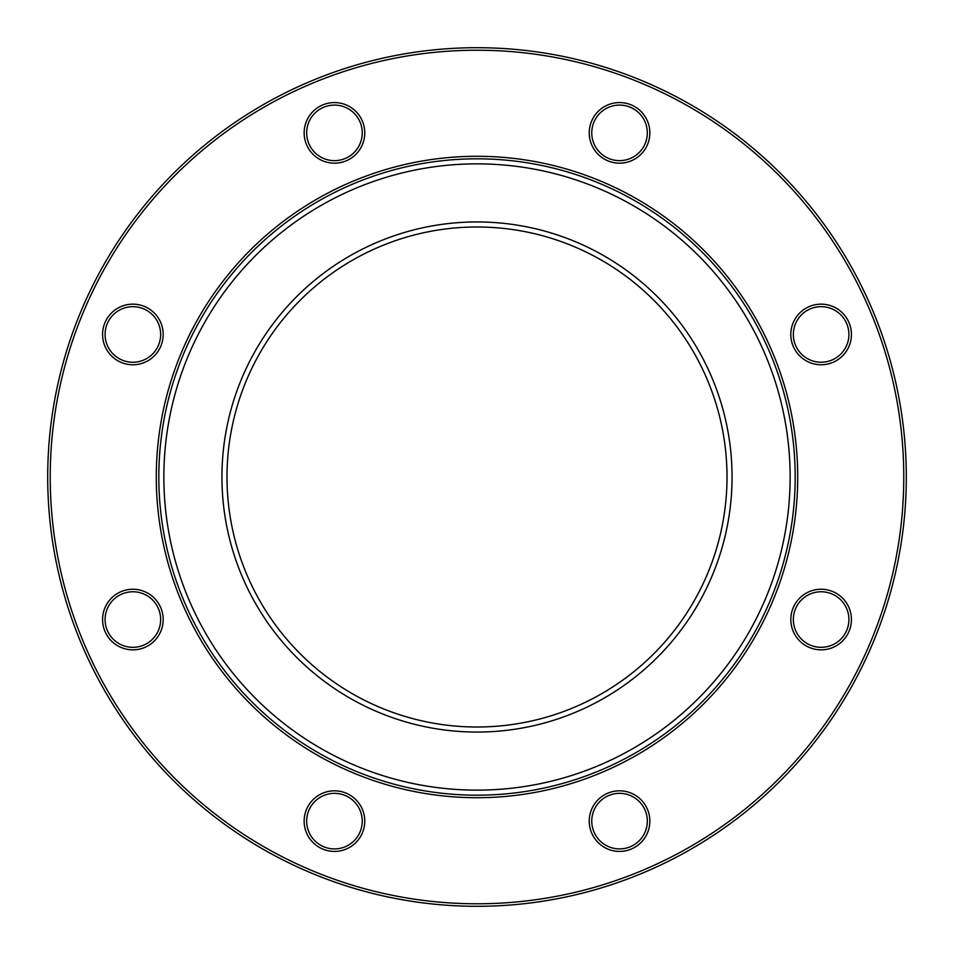 <?xml version="1.0" encoding="UTF-8"?>
<svg xmlns="http://www.w3.org/2000/svg" width="954" height="954" viewBox="0 0 954 954"><rect width="100%" height="100%" fill="white"/><g stroke="black" fill="none" stroke-linecap="round" stroke-linejoin="round"><path stroke-width="1.43" d="M477 158.817A318.183 318.183 0 0 0 158.817 477A318.183 318.183 0 0 0 477 795.183A318.183 318.183 0 0 0 795.183 477A318.183 318.183 0 0 0 477 158.817A318.183 318.183 0 0 0 158.817 477A318.183 318.183 0 0 0 477 795.183A318.183 318.183 0 0 0 795.183 477A318.183 318.183 0 0 0 477 158.817A318.183 318.183 0 0 1 795.183 477A318.183 318.183 0 0 1 477 795.183M226.992 477A250.008 250.008 0 0 0 477 727.008A250.008 250.008 0 0 0 727.008 477A250.008 250.008 0 0 0 477 226.992A250.008 250.008 0 0 0 226.992 477M477 156.289A320.711 320.711 0 0 0 199.255 637.355A320.711 320.711 0 0 0 754.745 637.355A320.711 320.711 0 0 0 477 156.289M477 50.228A426.772 426.772 0 0 1 846.603 690.386A426.772 426.772 0 0 1 107.397 690.386A426.772 426.772 0 0 1 477 50.228M163.182 619.54A30.301 30.301 0 0 0 117.724 593.305A30.301 30.301 0 0 0 117.724 645.786A30.301 30.301 0 0 0 163.182 619.54M154.298 355.89A30.301 30.301 0 0 0 140.715 305.185A30.301 30.301 0 0 0 103.604 342.295A30.301 30.301 0 0 0 154.298 355.89M598.11 154.298A30.301 30.301 0 0 0 648.815 140.715A30.301 30.301 0 0 0 611.705 103.604A30.301 30.301 0 0 0 598.11 154.298M799.702 598.11A30.301 30.301 0 0 0 813.285 648.815A30.301 30.301 0 0 0 850.396 611.705A30.301 30.301 0 0 0 799.702 598.11M790.818 334.46A30.301 30.301 0 0 0 836.276 360.695A30.301 30.301 0 0 0 836.276 308.214A30.301 30.301 0 0 0 790.818 334.46M334.46 163.182A30.301 30.301 0 0 0 360.695 117.724A30.301 30.301 0 0 0 308.214 117.724A30.301 30.301 0 0 0 334.46 163.182M355.89 799.702A30.301 30.301 0 0 0 305.185 813.285A30.301 30.301 0 0 0 342.295 850.396A30.301 30.301 0 0 0 355.89 799.702M619.54 790.818A30.301 30.301 0 0 0 593.305 836.276A30.301 30.301 0 0 0 645.786 836.276A30.301 30.301 0 0 0 619.54 790.818M477 47.7A429.3 429.3 0 0 0 47.7 477A429.3 429.3 0 0 0 477 906.3A429.3 429.3 0 0 0 906.3 477A429.3 429.3 0 0 0 477 47.7M152.509 354.101A27.773 27.773 0 0 1 106.037 341.651A27.773 27.773 0 0 1 140.059 307.629A27.773 27.773 0 0 1 152.509 354.101M334.46 160.654A27.773 27.773 0 0 1 310.396 118.988A27.773 27.773 0 0 1 358.513 118.988A27.773 27.773 0 0 1 334.46 160.654M599.899 152.509A27.773 27.773 0 0 1 612.349 106.037A27.773 27.773 0 0 1 646.371 140.059A27.773 27.773 0 0 1 599.899 152.509M793.346 334.46A27.773 27.773 0 0 1 835.012 310.396A27.773 27.773 0 0 1 835.012 358.513A27.773 27.773 0 0 1 793.346 334.46M801.491 599.899A27.773 27.773 0 0 1 847.963 612.349A27.773 27.773 0 0 1 813.941 646.371A27.773 27.773 0 0 1 801.491 599.899M619.54 793.346A27.773 27.773 0 0 1 643.604 835.012A27.773 27.773 0 0 1 595.487 835.012A27.773 27.773 0 0 1 619.54 793.346M160.654 619.54A27.773 27.773 0 0 1 118.988 643.604A27.773 27.773 0 0 1 118.988 595.487A27.773 27.773 0 0 1 160.654 619.54M354.101 801.491A27.773 27.773 0 0 1 341.651 847.963A27.773 27.773 0 0 1 307.629 813.941A27.773 27.773 0 0 1 354.101 801.491M477 163.861A313.139 313.139 0 0 0 205.814 633.563A313.139 313.139 0 0 0 748.186 633.563A313.139 313.139 0 0 0 477 163.861M477 221.948A255.052 255.052 0 0 0 256.113 604.526A255.052 255.052 0 0 0 697.887 604.526A255.052 255.052 0 0 0 477 221.948"/></g></svg>
